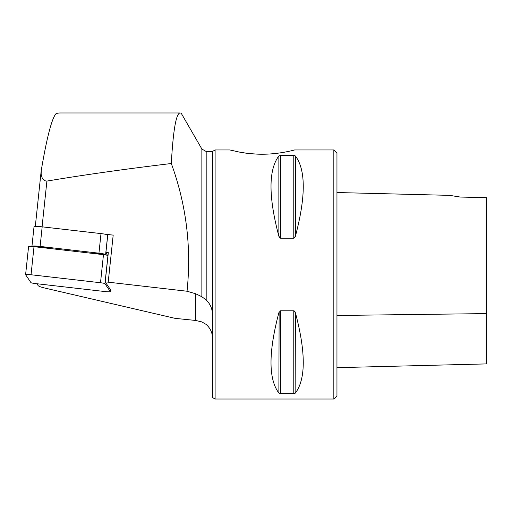 <?xml version="1.0" encoding="UTF-8"?>
<svg xmlns="http://www.w3.org/2000/svg" width="512" height="512" viewBox="0 0 512 512"><rect width="100%" height="100%" fill="white"/><g stroke="black" fill="none" stroke-linecap="round" stroke-linejoin="round"><path stroke-width="0.77" d="M333.837 399.034L333.837 149.952L336.954 153.062L336.954 395.917L333.837 399.034L215.104 399.034L215.104 149.952L229.843 149.952L239.328 152.07C245.69 153.35 253.318 154.067 262.221 154.221C279.533 154.291 295.053 149.85 294.605 149.952C295.053 149.85 279.533 154.285 262.227 154.221C250.317 154.342 237.178 151.744 235.898 151.386M187.034 291.232L195.68 293.766L201.869 296.736L201.869 149.018L181.133 113.094L179.955 112.966C176.032 113.798 173.152 130.65 171.309 163.514C186.362 204.896 191.603 247.469 187.034 291.232L108.211 282.176A4.979 0.518 -174 0 0 105.222 281.933L110.931 290.374L110.438 290.317M36.89 283.738L38.131 285.568A31.136 3.238 -174 0 0 45.069 288.109L175.187 318.374L195.68 320.454L201.869 321.92L206.182 324.435C210.323 328.237 212.397 332.659 212.41 337.709M171.309 163.514C125.248 169.043 83.782 174.899 46.906 181.088L44.627 180.73L42.24 178.112L41.139 174.291L41.229 170.579C47.021 136.531 52.058 117.466 56.326 113.389L59.622 112.966L179.955 112.966M107.622 255.424L105.882 252.851A4.979 0.518 6 0 1 105.869 252.806L107.744 235.066A4.979 0.518 6 0 0 107.757 235.117L107.686 235.008A7.475 0.774 -174 0 0 104.973 234.182L113.184 235.123L108.211 282.176M333.837 149.952L294.605 149.952M279.13 311.981L278.867 393.024C268.397 379.078 268.397 352.307 278.867 312.717L280.486 310.79L293.786 310.79L295.405 312.717C305.875 352.307 305.875 379.078 295.405 393.024L293.786 393.626L280.486 393.626L278.867 393.024L280.486 393.626L280.486 310.79M295.136 393.261L295.405 312.717M295.136 311.981L294.874 311.507M294.765 311.354L294.381 310.989M279.13 237.005L279.398 237.478M279.507 237.632L279.885 237.99M295.136 237.005L295.398 236.294M295.405 236.269L295.405 155.962L293.786 155.36L295.405 155.962C305.875 169.907 305.875 196.678 295.405 236.269L293.786 238.195L280.486 238.195L278.867 236.269C268.397 196.678 268.397 169.907 278.867 155.962L280.486 155.36L293.786 155.36L293.786 238.195M215.104 149.952L212.41 151.507L212.41 397.478L215.104 399.034M201.869 296.736L206.182 299.974C210.31 304.006 212.384 308.813 212.41 314.394M105.869 252.806A4.979 0.518 6 0 1 108.32 252.621L105.222 281.933M107.744 235.066A4.979 0.518 6 0 1 113.184 235.123M460.25 197.056L486.4 197.645L460.25 197.056L449.613 195.36L459.226 196.858M486.4 197.645L486.4 363.91L336.954 367.667M486.4 313.6L336.954 315.475M105.894 255.002L105.619 254.598A7.475 0.774 -174 0 0 98.938 253.178L40.109 246.419A7.475 0.774 -174 0 0 31.949 246.336A7.475 0.774 -174 0 0 31.968 246.406L32.026 246.49M104.973 234.182A7.475 0.774 -174 0 0 101.005 233.594L42.176 226.835A7.475 0.774 -174 0 0 34.016 226.752L31.949 246.336M35.341 246.829L39.194 246.733L51.936 248.736M101.606 254.438L97.85 253.536L89.747 253.075M104.858 291.546A4.979 0.518 -174 0 0 110.298 291.603A4.979 0.518 -174 0 0 110.285 291.552L104.96 283.686A4.979 0.518 -174 0 0 100.506 282.739L31.04 274.758A4.979 0.518 -174 0 0 25.6 274.701A4.979 0.518 -174 0 0 25.613 274.752L30.938 282.624A4.979 0.518 -174 0 0 35.392 283.565L104.858 291.546M107.994 255.699L107.93 255.597A4.979 0.518 -174 0 0 103.475 254.656L34.01 246.675A4.979 0.518 -174 0 0 28.57 246.618L25.6 274.701M195.68 293.766L195.68 320.454M46.906 181.088L42.067 226.822M212.41 151.507L206.182 151.507L206.182 299.974M278.867 155.962L278.867 236.269M280.486 155.36L280.486 238.195M293.786 393.626L293.786 310.79M98.938 253.178L101.005 233.594M105.619 254.598L107.686 235.008M40.109 246.419L42.176 226.835M39.194 246.733L39.386 247.29M97.85 253.536L97.587 253.978M110.285 291.552L110.483 289.709M104.96 283.686L107.93 255.597M100.506 282.739L103.475 254.656M31.04 274.758L34.01 246.675M201.869 149.018L206.182 151.507M41.126 171.36L35.302 226.458M336.954 192.531L449.613 195.36M110.496 289.734L110.298 291.603"/></g></svg>
